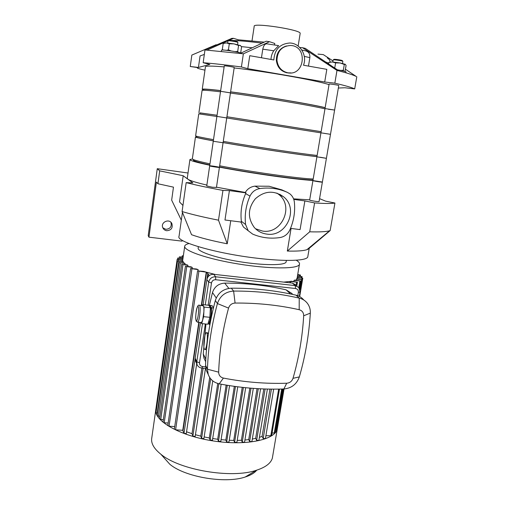 <?xml version="1.0" encoding="UTF-8"?>
<svg xmlns="http://www.w3.org/2000/svg" width="505" height="505" viewBox="0 0 505 505"><rect width="100%" height="100%" fill="white"/><g stroke="black" fill="none" stroke-linecap="round" stroke-linejoin="round"><path stroke-width="0.76" d="M338.35 88.034L344.902 87.756L354.693 88.905C351.764 87.479 345.142 85.572 334.834 83.173L324.709 82.006L247.797 68.674L241.403 66.963C226.038 64.924 213.293 63.504 203.155 62.721L209.821 64.432L198.446 67.449L190.259 66.502L197.872 67.601L197.221 67.885C197.455 68.339 200.037 69.097 204.967 70.157M240.279 53.416L266.179 41.227L269.512 41.7L243.372 53.808L204.967 49.951L231.89 38.355L233.613 38.336L229.106 40.255M271.021 59.457C271.078 56.39 271.987 53.498 273.748 50.778L278.634 45.633L266.981 43.847C264.974 43.733 263.572 45.5 262.777 49.155L261.457 57.759M274.524 44.977L274.764 43.462L269.512 41.7M241.403 66.963L243.372 53.808M324.709 82.006L326.823 69.349L303.492 65.214C307.469 55.335 299.976 43.07 289.763 43.013C279.884 43.809 274.581 49.458 273.849 59.956L249.76 55.689L247.797 68.674M334.834 83.173L336.987 70.422L302.583 47.735L299.762 47.476M308.486 66.098L309.868 57.627C310.102 53.928 308.669 51.668 305.575 50.86L301.807 50.014M302.583 47.735L305.241 48.354L339.044 70.94L336.987 70.422M356.158 76.432L345.452 69.223L356.158 76.432C353.216 74.948 347.509 73.118 339.044 70.94M333.003 60.941L323.314 54.622L317.973 54.111M330.188 61.951C329.797 60.057 328.824 58.732 327.272 57.987M354.693 88.905L356.795 76.773M287.743 72.777L287.579 72.752C281.399 71.161 277.857 67.007 276.955 60.284C277.34 51.081 281.853 46.144 290.495 45.482C308.132 45.879 304.919 76.394 287.743 72.777M291 72.903L286.941 72.834C280.78 71.243 277.245 67.102 276.349 60.404C276.368 52.911 279.757 48.089 286.518 45.936M228.38 40.564L207.056 50.083M264.191 42.123L238.196 39.794L233.613 38.336M238.057 40.716L238.196 39.794M203.155 62.721L204.967 49.951M288.475 73.017L287.541 72.758M204.336 54.426L200.068 55.948L198.446 67.449M216.203 44.692L191.843 55.077L190.259 66.502M300.14 33.564L300.178 33.349C301.012 29.776 252.437 22.346 254.204 26.31L251.982 41.031M340.824 70.416L343.331 70.271L343.665 71.035M344.984 71.394L346.077 65.581L345.395 64.356M344.315 64.476L340.086 62.967L345.325 64.305L344.315 64.476L343.331 70.271M340.086 62.967L335.598 62.91L332.296 61.963L340.086 62.967M329.475 62.216L332.296 61.963L328.787 62.475L328.559 63.838M334.733 68.017L335.598 62.91M342.851 61.37L342.365 60.682C342.264 60.139 333.628 58.889 333.868 59.451L333.281 59.893M342.863 61.446L342.87 61.389C342.756 60.777 332.871 59.344 333.161 59.981L332.827 62.001M346.045 71.988L346.058 71.906C345.477 71.375 342.586 70.675 337.39 69.816M223.532 50.058L222.314 49.496L223.178 43.525L226.328 42.912L229.289 43.802L234.055 43.884L238.581 45.475L240.203 45.406L241.586 46.826L240.702 52.766L240.336 52.905M238.36 52.343L237.691 51.485L235.014 51.617M230.987 50.91L228.411 49.831L226.663 50.323M222.314 49.496L222.718 50.039M240.576 45.627L234.055 43.884L226.328 42.912L224.169 43.19M228.411 49.831L229.289 43.802M237.691 51.485L238.581 45.475M228.026 40.836L228.708 40.312C229.396 39.908 237.4 41.258 237.375 41.77L237.874 42.464M227.616 43.001L228.001 40.842C228.778 40.387 237.937 41.928 237.905 42.508L237.905 42.553M221.297 51.276L221.594 50.14C222.812 49.452 238.309 51.838 240.904 53.12M162.831 227.793C160.199 222.225 169.453 218.034 171.902 223.664C172.937 227.976 171.22 230.324 166.745 230.722C164.914 230.431 163.607 229.459 162.831 227.793L165.817 229.32C170.242 228.929 171.946 226.606 170.917 222.339L170.886 222.276M181.333 220.186L171.662 200.132L173.468 187.147L157.932 183.757L156.405 182.109L148.943 237.167L148.205 235.69L157.263 168.702L159.687 170.867L183.195 175.734L179.509 201.931L182.943 205.459M182.166 240.254L182.04 241.144L148.943 237.167M188.018 173.007L157.263 168.702M189.912 159.649L187.279 178.221L187.822 179.149L183.195 175.734M279.871 194.324L279.776 194.93M280.597 195.328L280.685 194.779M157.932 183.757L159.687 170.867M308.511 248.34L308.404 249.003L306.926 249.678C303.48 250.846 296.946 251.307 287.332 251.054L291.063 228.443M290.52 228.374L300.084 229.598L304.868 200.914L314.596 202.928C324.936 203.629 331.709 203.666 334.929 203.029L325.498 201.11L319.564 198.648M334.929 203.029L330.15 230.596L308.404 249.003M314.596 202.928L309.716 231.808C319.501 232.104 326.129 231.757 329.607 230.766L330.15 230.596M309.716 231.808L287.332 251.054M230.741 220.736L227.237 243.795C212.188 240.853 200.296 237.83 191.553 234.718L182.078 211.551C191.61 214.385 203.749 217.257 218.495 220.18L227.237 243.795M206.873 185.082C196.161 182.57 189.811 180.594 187.822 179.149L192.878 182.892L186.175 182.627C195.82 185.07 208.079 187.671 222.945 190.423L229.409 190.606L224.971 219.997L241.491 222.112L241.365 221.31C240.285 211.803 241.712 202.568 245.638 193.617L249.994 196.091C245.96 205.282 244.489 214.751 245.582 224.498L241.365 221.31M222.945 190.423L218.495 220.18M186.175 182.627L182.078 211.551M304.868 200.914L293.777 199.399M182.431 212.416L179.048 236.302C175.431 241.617 216.418 253.63 257.632 258.289C285.729 261.64 306.333 260.832 307.747 257.013L307.905 256.117M240.898 222.036L243.435 227.016L248.214 230.747L245.582 224.498M293.582 198.85L309.691 199.841M216.493 187.185L245.285 192.468L246.004 192.872L229.409 190.606M246.004 192.872L245.638 193.617M249.994 196.091C252.045 191.881 255.328 189.369 259.841 188.567C269.544 187.241 278.754 188.516 287.471 192.392L289.902 193.869C292.477 195.984 293.967 198.73 294.371 202.12C295.318 211.835 293.777 221.165 289.763 230.116C287.736 234.232 284.517 236.706 280.117 237.539C270.636 238.966 261.489 237.83 252.683 234.118L248.214 230.747M219.454 167.168C235.254 170.172 252.355 173 270.768 175.652C289.662 178.316 303.72 179.919 312.942 180.462M192.462 159.012L189.93 159.498C189.526 160.439 196.142 162.357 209.764 165.242M287.294 192.31L281.872 189.874L269.083 186.244L254.943 186.137C250.682 186.73 247.463 188.838 245.285 192.468M255.543 228.771L262.562 231.069C281.784 234.459 294.415 206.255 278.798 194.463L276.91 193.08M266.735 234.08C261.735 233.392 257.563 231.157 254.211 227.37C247.45 217.838 247.822 208.306 255.334 198.781C264.431 190.814 273.773 190.101 283.368 196.653C299.307 208.698 286.367 237.533 266.735 234.08M312.917 180.607L309.66 200.012C309.054 200.403 318.92 202.05 319.065 201.577L319.072 201.545M322.165 182.002L312.923 180.582C312.336 180.828 322.247 182.45 322.367 182.128L319.065 201.577M213.268 141.261L209.676 165.855L219.423 167.37C219.89 167.073 209.689 165.495 209.676 165.855L206.741 185.966L212.384 187.241L216.456 187.443M284.044 388.976L277.239 429.237C274.493 440.284 244.218 446.237 210.983 440.581C177.716 435.051 153.065 419.914 155.9 408.943M272.725 455.933L272.34 458.193C270.806 463.331 265.441 467.365 256.25 470.313C231.404 478.841 179.502 470.035 160.83 454.203C153.804 448.535 150.787 443.106 151.784 437.904L155.761 409.934M256.736 470.161C254.495 473.008 250.644 475.293 245.184 477.023C225.249 483.897 184.893 477.042 169.838 464.278L163.563 457.265M157.573 413.286L156.001 412.699L177.577 260.933L183.334 261.824L183.182 262.871M156.348 410.243L155.774 409.795L177.129 259.425L182.715 260.296L182.57 261.319M276.955 430.014L275.528 430.235M275.08 432.905L272.075 433.025M271.614 435.758L265.895 435.714M265.371 438.592L263.193 438.454L262.089 436.408L259.406 437.355M258.85 440.429L256.647 440.284L255.656 438.378L252.33 439.06M251.862 441.61L249.64 441.471L248.719 439.609L244.912 440.019M244.508 442.254L242.267 442.115L241.39 440.259L237.211 440.398M236.845 442.418L234.591 442.279L233.739 440.404L229.251 440.265M228.923 442.134L226.65 441.995L225.823 440.063L221.076 439.647M220.767 441.408L218.488 441.269L217.674 439.255L212.7 438.542M212.409 440.234L210.124 440.089L209.31 437.961L204.146 436.92M203.868 438.574L201.583 438.428L200.756 436.131L195.429 434.717M195.157 436.37L192.866 436.219L192.014 433.681L186.547 431.794M196.704 363.688L186.276 433.599L183.99 433.347L182.747 430.285L175.607 429.818L174.339 429.193L197.556 270.914L203.692 271.406L206.242 272.144L201.287 305.481M174.717 426.586L169.049 426.207L167.793 425.595L190.593 268.527M168.165 423.026L164.213 422.761L162.976 422.167L185.404 266.369L190.909 266.798L192.26 267.391L192.102 268.502M163.336 419.642L160.741 419.466L159.517 418.879L181.63 264.393L187.039 264.822L187.993 265.359L187.835 266.451M159.87 416.398L157.225 415.722L179.054 262.587M207.662 277.384L208.167 274.026L209.291 275.56M255.656 438.378L263.799 388.945M248.719 439.609L257.045 388.623M241.39 440.259L249.823 388.099M233.739 440.404L242.236 387.348M225.823 440.063L234.326 386.357M217.674 439.255L226.145 385.094M209.31 437.961L217.737 383.472M200.756 436.131L209.708 377.506M192.014 433.681L201.899 368.076M262.089 436.408L269.948 389.102M201.64 305.512L206.583 272.239L215.294 274.486M283.734 282.118L289.447 281.512L291.088 282.939M289.624 281.664L291.145 281.197L297.439 282.2L296.839 285.798M293.847 281.5L294.03 280.401L294.863 280.06L300.721 281.007L299.465 288.462M296.195 280.212L296.751 278.747L302.381 279.669L299.534 296.492M297.06 278.785L297.237 277.731L302.779 278.223L297.256 277.314M296.239 260.208L297.464 261.028C299.212 262.329 299.856 263.49 299.396 264.519C297.824 269.045 270.036 269.133 238.594 264.02C207.132 258.964 182.879 250.486 184.742 246.03C185.082 244.975 186.509 244.142 189.022 243.524M177.129 259.418L182.741 259.892L182.715 260.296M177.577 260.921L183.05 261.375L183.334 261.824M185.07 263.509L179.054 262.575L184.464 263.017L185.07 263.509L184.912 264.582M198.162 269.632L190.593 268.515L196.306 268.976L198.162 269.632L197.992 270.8M198.793 322.291L182.747 430.285M183.075 430.424L199.14 322.329M289.655 281.474L297.439 282.2M294.03 280.401L300.721 281.007M296.378 279.132L302.381 279.669M297.42 276.279L302.11 276.683L297.489 275.882M297.66 274.871L300.488 275.061L297.723 274.474M183.347 255.776L182.255 255.808L183.296 256.149M183.157 257.121L179.382 256.849L183.1 257.506M182.961 258.491L177.716 258.055L182.905 258.882M206.242 272.144L197.556 270.901M192.26 267.391L185.404 266.356M187.993 265.359L181.63 264.386M206.583 272.239L208.167 274.026M286.196 261.439L286.101 262.038C284.889 265.554 263.471 265.573 239.49 261.678C215.496 257.828 196.723 251.32 198.187 247.867L198.358 246.699M199.507 305.298L203.37 305.86C203.843 306.775 204.007 308.782 203.875 311.882L202.638 320.17L201.489 322.556L201.097 322.518M202.372 305.588L202.638 304.635L204.115 307.103L203.629 316.685L201.653 323.623L201.047 322.512M201.653 323.623L207.858 324.223L209.878 317.304L210.339 307.734L208.786 305.266L202.638 304.635M209.878 317.304L203.629 316.685M210.339 307.734L204.115 307.103M210.08 307.318L210.162 307.33C212.119 305.904 210.894 321.66 208.988 322.335L208.622 322.304M209.657 306.642L210.017 305.386L211.582 307.861L213.407 308.05M211.582 307.861L211.298 317.443M210.017 305.386L212.075 305.601L213.47 307.772M211.128 317.424L209.095 324.343L209.941 324.425M209.095 324.343L208.249 322.878M208.155 305.197L211.494 282.939C212.043 280.774 213.438 279.701 215.673 279.726L295.488 288.5C297.552 288.948 298.512 290.242 298.36 292.395L297.798 295.709M299.295 296.366L300.014 292.079L298.821 287.503L295.255 285.609L215.629 276.784C211.911 276.74 209.594 278.52 208.679 282.125L205.276 304.906M205.573 366.8L202.581 366.548C200.441 366.157 199.424 364.894 199.519 362.76L205.339 323.983M202.467 323.705L196.78 361.782L196.994 364.351C197.834 366.535 199.462 367.773 201.874 368.076L205.787 368.404M199.519 362.76L196.78 361.782L195.176 358.19L195.801 361.649M195.176 358.19L200.498 322.461M203.149 304.685L206.886 279.581L208.679 282.125L211.494 282.939M215.673 279.726L215.629 276.784L213.735 274.316C210.067 274.272 207.782 276.027 206.886 279.581M213.735 274.316L292.326 283.078L295.255 285.609L295.488 288.5M204.834 359.996L203.894 358.032L203.25 353.91L205.945 324.04M209.228 305.961L212.485 292.528C214.486 286.695 218.558 283.564 224.706 283.128C245.91 283.078 266.375 285.312 286.095 289.838L292.199 293.67M206.829 332.965C208.256 335.03 206.734 348.955 205.017 349.51L204.386 349.17C202.991 346.878 204.519 333.237 206.229 332.669L206.829 332.965M206.627 332.707L207.511 332.795L208.382 333.887M218.652 372.16C219.448 350.868 222.743 329.519 228.55 308.1C229.623 304.982 231.801 303.303 235.084 303.057C257.253 302.886 278.621 305.102 299.187 309.704C302.16 310.588 303.656 312.614 303.688 315.764C302.426 337.119 298.865 357.969 293.007 378.327C291.94 381.294 289.845 382.929 286.72 383.232C265.624 383.895 244.521 382.178 223.406 378.081C220.338 377.267 218.76 375.291 218.652 372.16L207.441 369.212L208.243 374.514C210.187 379.526 213.855 382.632 219.239 383.838C240.803 387.979 262.341 389.696 283.854 388.983C291.555 388.231 296.719 384.198 299.345 376.894C305.342 356.151 309.003 334.897 310.316 313.132C310.499 309.312 309.445 305.948 307.173 303.038C305.108 300.519 302.457 298.872 299.225 298.108C278.186 293.317 256.313 290.968 233.619 291.069C225.476 291.669 220.073 295.829 217.415 303.555C211.519 325.51 208.193 347.396 207.441 369.212L205.541 365.203L206.33 370.436L207.517 372.961M303.808 300.02C301.769 297.546 299.162 295.93 295.987 295.173C275.231 290.432 253.674 288.102 231.303 288.185C223.273 288.765 217.958 292.862 215.338 300.481C209.537 322.121 206.274 343.69 205.541 365.203M295.848 284.946L292.326 283.078M328.345 109.257L334.613 110.046L322.367 182.128C322.247 182.45 312.336 180.828 312.923 180.582L316.906 156.834L326.407 158.336L320.258 157.238M338.773 85.534L334.613 110.046L325.005 108.581L329.115 84.101C328.641 83.615 338.779 85.118 338.773 85.534L338.767 85.566M230.375 92.876L220.565 91.291L230.457 92.857L219.429 167.351M234.213 67.493L230.457 92.851L220.565 91.291L224.27 65.921C223.898 65.416 234.339 67.07 234.213 67.493L234.213 67.518M325.163 107.647C311.711 104.27 262.272 95.963 230.608 91.834M220.666 90.578C208.193 89.107 202.044 88.703 202.234 89.36L203.332 89.922M329.033 84.613C315.682 80.238 266.059 71.445 234.15 67.941M224.125 66.906C211.532 65.808 205.295 65.839 205.415 66.988L202.246 89.259M325.144 107.761C313.15 104.573 262.512 96.026 230.602 91.891M220.66 90.641C208.956 89.278 203.193 88.912 203.382 89.549L203.288 90.25M324.279 133.364L330.491 134.311L320.94 132.821L316.913 156.821M226.663 117.936L216.898 116.396L226.745 117.943L216.898 116.396L213.268 141.255L222.995 142.745M321.136 131.666L226.922 116.737L321.13 131.685M217.068 115.247L200.056 112.937M324.961 108.853C311.503 105.532 262.07 97.25 230.425 93.084M220.489 91.815C208.016 90.326 201.874 89.896 202.069 90.534L198.919 112.672M217.068 115.254L200.062 112.874L199.904 113.966M317.14 155.445C303.473 154.113 254.413 146.791 223.273 141.387M213.501 139.664C201.261 137.442 195.302 136.154 195.631 135.801L198.749 113.852L216.885 116.472M320.934 132.859L226.739 117.974M316.957 156.55C304.717 155.521 254.469 148.072 223.096 142.574M213.331 140.838C201.855 138.724 196.281 137.486 196.609 137.126L196.729 136.287M209.676 165.855C209.203 166.145 219.435 167.736 219.423 167.37L216.449 187.469M313.188 178.997C299.421 178.656 250.549 171.814 219.656 165.791M209.973 163.847C197.846 161.253 191.982 159.536 192.373 158.696L195.454 137.019M316.944 156.626C303.271 155.344 254.217 148.047 223.09 142.612M213.325 140.882C201.091 138.635 195.138 137.328 195.467 136.95L196.647 136.868M313.018 180.001C300.664 179.995 250.606 173.057 219.492 166.921M209.809 164.952C198.446 162.484 192.954 160.83 193.346 160.003L193.409 159.567M273.748 50.778L262.777 49.155M261.925 43.152C249.363 41.517 239.288 40.615 231.7 40.444M328.66 63.213L326.003 62.115M309.868 57.627L304.288 56.383M252.064 47.767L241.453 46.618M259.841 188.567L254.943 186.137M256.647 440.284L265.112 388.989M249.64 441.471L258.276 388.692M242.267 442.115L251.004 388.194M234.591 442.279L243.378 387.474M226.65 441.995L235.45 386.508M218.488 441.269L227.263 385.277M210.124 440.089L218.848 383.762M201.583 438.428L210.692 378.851M192.866 436.219L203.143 368.183M270.775 436.03L278.653 389.109M296.113 285.18L296.605 282.257M274.247 433.17L281.689 389.046M298.815 287.496L299.901 281.058M276.134 430.273L283.109 389.008M299.907 289.592L301.573 279.719M301.788 279.379L301.977 278.268M301.144 277.756L301.315 276.727M299.528 276.115L299.699 275.105M180.468 258.207L180.613 257.215M178.814 259.437L178.953 258.427M178.233 260.839L178.379 259.797M175.607 429.818L198.907 271.324M169.049 426.207L191.925 268.931M164.213 422.761L186.717 266.766M160.741 419.466L182.924 264.784M158.437 416.297L180.335 262.972M157.194 413.26L178.839 261.312M183.99 433.347L195.145 358.449M206.93 279.315L207.751 273.824M263.193 438.454L271.4 389.121M196.155 320.593C194.848 318.2 196.912 304.231 198.225 306.579C199.576 308.839 197.449 323.187 196.155 320.593M197.386 322.165L197.758 322.196C199.765 321.414 201.198 303.631 199.134 305.26C198.446 304.704 197.632 305.878 196.704 308.789C196.129 310.436 195.523 317.544 195.732 318.478L196.211 321.18L197.758 322.196L201.489 322.556M298.36 292.395L300.014 292.079M201.874 368.076L202.581 366.548M228.55 308.1L217.415 303.555L215.338 300.481M219.239 383.838L223.406 378.081M235.084 303.057L233.619 291.069L231.303 288.185M283.854 388.983L286.72 383.232M299.187 309.704L299.225 298.108L295.987 295.173M299.345 376.894L293.007 378.327M303.688 315.764L310.316 313.132M286.095 289.838L290.609 294.005M205.813 359.188L203.25 353.91M212.485 292.528L216.241 297.988M228.853 288.387L224.706 283.128M286.941 72.834L287.579 72.752M300.178 33.349L298.139 46.056M342.87 61.402L342.523 63.453M346.058 71.906L345.906 72.802M237.602 44.617L237.912 42.527M170.917 222.339L171.902 223.664M329.607 230.766L306.926 249.678M307.747 257.013L309.338 247.646M283.368 196.653L278.798 194.463M277.239 429.237L272.34 458.193M245.184 477.023L256.25 470.313M169.838 464.278L160.83 454.203M251.881 441.755L260.574 388.812M244.527 442.399L253.302 388.37M236.864 442.557L245.682 387.714M228.935 442.273L237.754 386.811M229.567 385.65L220.78 441.54M221.146 384.204L212.416 440.354M212.75 380.865L203.875 438.687M205.478 368.379L195.164 436.478M184.685 246.459L182.715 260.189M299.396 264.519L297.003 278.779M279.467 389.096L271.608 435.796M282.484 389.027L275.073 432.943M283.892 388.983L276.948 430.052M302.779 278.223L299.673 296.568M302.11 276.683L301.908 277.87M182.255 255.814L182.084 256.995M179.382 256.856L179.212 258.061M177.716 258.061L177.533 259.324M300.292 276.203L300.488 275.061M196.716 363.726L186.276 433.599M265.39 438.744L273.672 389.14M258.869 440.575L267.404 389.052M286.373 260.403L286.101 262.038M208.988 322.335L208.426 322.285M195.391 360.734L196.994 364.351M206.507 349.649L205.017 349.51M206.33 370.436L208.243 374.514M203.894 358.032L205.68 361.75M325.005 108.581L320.94 132.821M220.565 91.291L216.898 116.396"/></g></svg>
